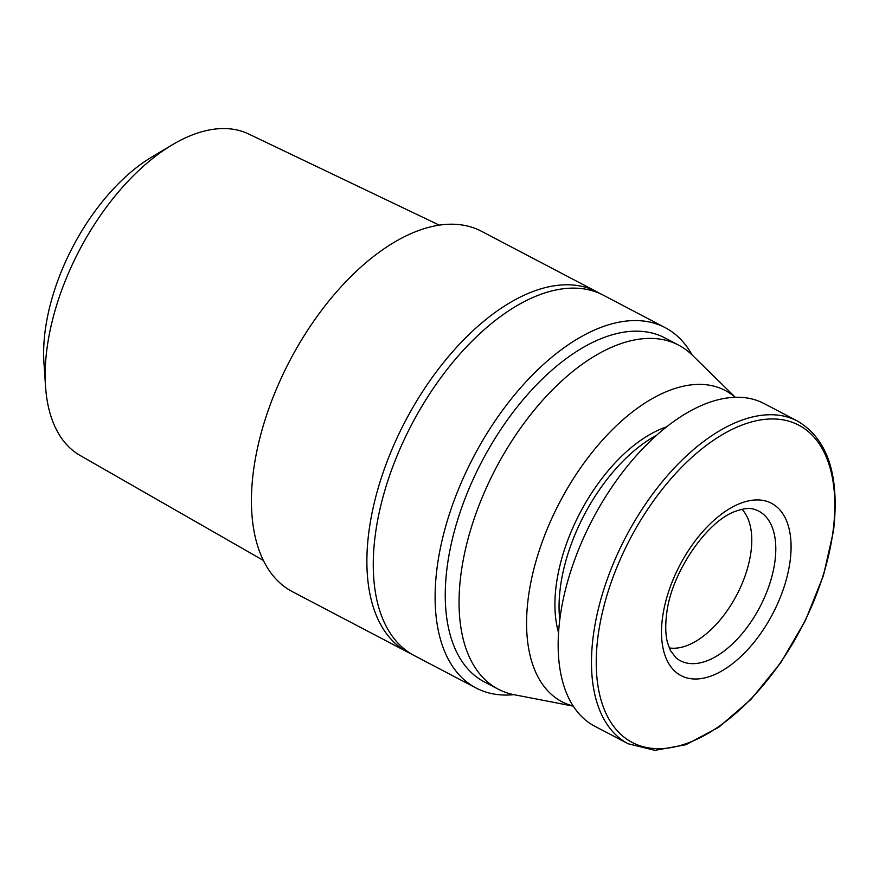 <?xml version="1.0" encoding="UTF-8"?>
<svg xmlns="http://www.w3.org/2000/svg" width="879" height="879" viewBox="0 0 879 879"><rect width="100%" height="100%" fill="white"/><g stroke="black" fill="none" stroke-linecap="round" stroke-linejoin="round"><path stroke-width="1.32" d="M439.291 225.145L248.592 133.971A181.513 97.767 117.7 0 0 187.161 137.08A181.513 97.767 117.7 0 0 172.306 144.804A181.513 97.767 117.7 0 0 45.543 386.463A181.513 97.767 117.7 0 0 79.989 455.388L263.403 560.45M172.306 144.804L152.067 156.858A154.814 83.384 117.7 0 0 43.95 362.961L45.543 386.463M411.097 653.8A203.488 109.589 -62.3 0 1 407.856 652.229L292.399 591.666A203.488 109.589 -62.3 0 1 266.392 415.734A203.488 109.589 -62.3 0 1 410.636 233.77A203.488 109.589 -62.3 0 1 481.45 231.265L596.907 291.828A203.488 109.589 -62.3 0 1 600.038 293.597M407.856 652.229A203.488 109.589 -62.3 0 1 381.849 476.297A203.488 109.589 -62.3 0 1 526.092 294.333A203.488 109.589 -62.3 0 1 596.907 291.828M513.918 694.663A203.488 109.589 -62.3 0 1 476.077 688.004L414.24 655.569A203.488 109.589 -62.3 0 1 388.221 479.637A203.488 109.589 -62.3 0 1 532.465 297.684A203.488 109.589 -62.3 0 1 603.28 295.168L665.128 327.614A203.488 109.589 -62.3 0 1 692.114 354.962M741.931 509.293A79.539 42.84 -62.3 0 1 743.579 579.942A79.539 42.84 -62.3 0 1 689.543 644.527A79.539 42.84 -62.3 0 1 669.205 647.922M476.077 688.004A203.488 109.589 -62.3 0 1 450.059 512.083A203.488 109.589 -62.3 0 1 594.314 330.119A203.488 109.589 -62.3 0 1 665.128 327.614M573.295 706.145L514.127 694.707A194.237 104.612 -62.3 0 1 498.162 689.147L484.362 681.906A194.237 104.612 -62.3 0 1 459.53 513.973A194.237 104.612 -62.3 0 1 597.215 340.283A194.237 104.612 -62.3 0 1 664.81 337.888L678.61 345.128A194.237 104.612 -62.3 0 1 692.256 355.105L735.305 397.275M498.162 689.147A194.237 104.612 -62.3 0 1 473.331 521.214A194.237 104.612 -62.3 0 1 611.015 347.524A194.237 104.612 -62.3 0 1 678.61 345.128M573.218 706.035A175.734 94.646 -62.3 0 1 536.322 560.022A175.734 94.646 -62.3 0 1 664.074 392.638A175.734 94.646 -62.3 0 1 735.174 397.286M797.44 421.041L764.126 403.571A182.206 98.14 117.7 0 0 700.717 405.812A182.206 98.14 117.7 0 0 571.548 568.746A182.206 98.14 117.7 0 0 594.841 726.285L628.166 743.766A182.206 98.14 117.7 0 1 593.358 635.297A182.206 98.14 117.7 0 1 734.031 423.293A182.206 98.14 117.7 0 1 797.44 421.041C827.831 438.995 839.841 475.671 833.49 531.07L823.458 575.481L805.417 620.508L780.684 662.821L751.051 699.31L718.681 727.296L685.884 744.733L654.943 750.358L628.166 743.766M558.572 632.693A133.19 71.737 -62.3 0 1 659.118 429.798A133.19 71.737 -62.3 0 1 666.502 426.919M559.78 619.882A133.19 71.737 -62.3 0 1 656.657 435.204M754.006 509.26A84.45 45.488 -62.3 0 1 774.926 561.439A84.45 45.488 -62.3 0 1 709.727 659.7A84.45 45.488 -62.3 0 1 676.05 657.877L670.358 650.46L667.469 642.505C665.502 634.792 665.216 625.409 666.612 614.355C670.677 573.273 707.32 520.423 735.954 511.138C743.645 508.403 749.666 507.776 754.006 509.26M790.078 561.231A97.305 52.41 117.7 0 0 737.624 504.502A97.305 52.41 117.7 0 0 662.502 617.728A97.305 52.41 117.7 0 0 714.946 674.446A97.305 52.41 117.7 0 0 790.078 561.231M832.962 531.817A179.151 96.492 117.7 0 0 736.393 427.381A179.151 96.492 117.7 0 0 598.083 635.836A179.151 96.492 117.7 0 0 694.652 740.272A179.151 96.492 117.7 0 0 832.962 531.817"/></g></svg>
